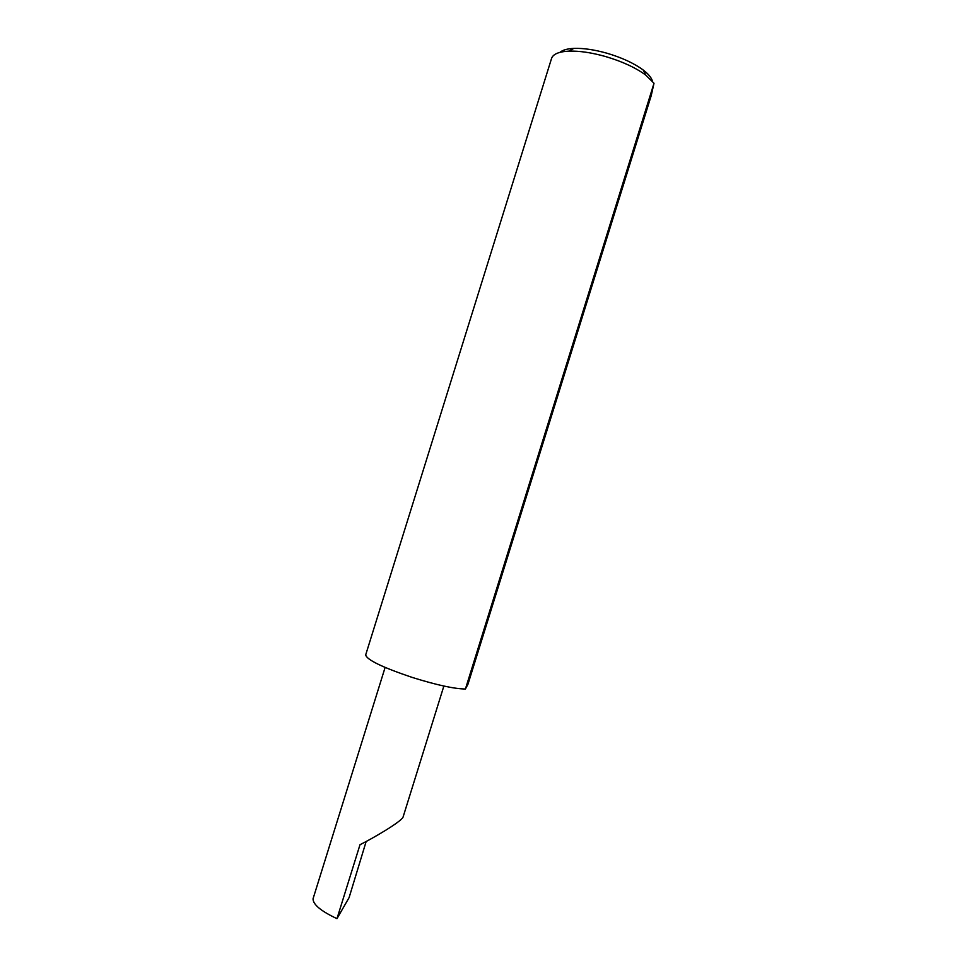<?xml version="1.0" encoding="UTF-8"?>
<svg xmlns="http://www.w3.org/2000/svg" width="967" height="967" viewBox="0 0 967 967"><rect width="100%" height="100%" fill="white"/><g stroke="black" fill="none" stroke-linecap="round" stroke-linejoin="round"><path stroke-width="1.45" d="M443.865 686.05L403.07 817.079C401.063 821.986 371.679 838.945 360.002 844.711L336.975 918.65C321.068 911.18 313.078 904.58 313.03 898.839L385.12 667.435M559.929 52.363C562.54 50.054 567.17 48.737 573.806 48.398C583.27 48.06 594.306 49.668 606.925 53.209C621.962 57.669 634.062 63.278 643.224 70.023C648.506 74.072 651.565 77.783 652.411 81.168M654.006 83.259L645.799 75.124C635.657 67.678 622.228 61.477 605.511 56.521C591.49 52.581 579.257 50.792 568.789 51.142C558.781 51.686 553.039 54.116 551.565 58.419L365.683 654.901C366.723 659.796 382.207 667.29 412.123 677.396C436.564 685.023 454.333 688.891 465.429 689L468.004 684.128L651.226 95.612L654.006 83.259L465.429 689M366.155 841.483L349.099 897.606L336.975 918.65M643.224 70.023L645.799 75.124M573.806 48.398L568.789 51.142"/></g></svg>
